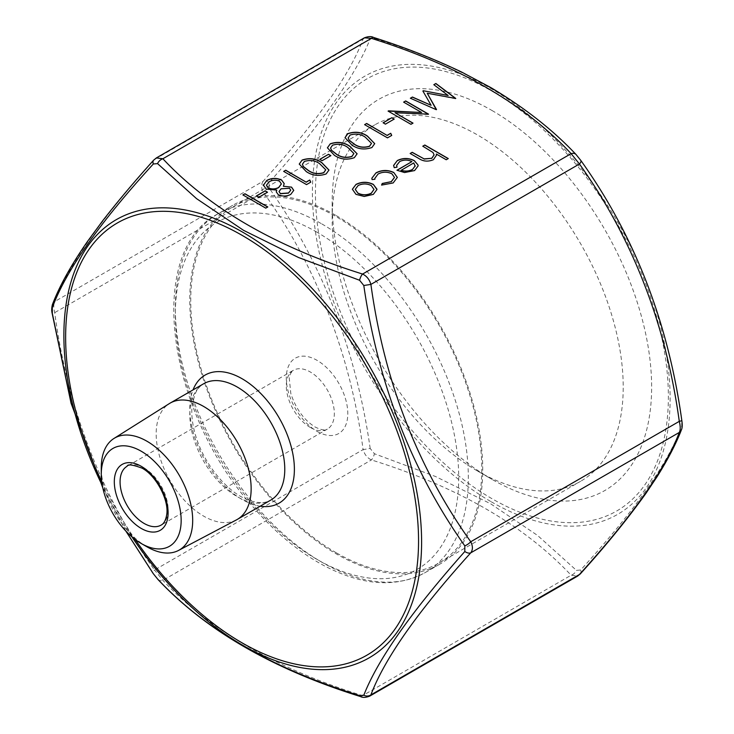 <?xml version="1.0" encoding="UTF-8"?>
<svg xmlns="http://www.w3.org/2000/svg" width="734" height="734" viewBox="0 0 734 734"><rect width="100%" height="100%" fill="white"/><g stroke="black" fill="none" stroke-linecap="round" stroke-linejoin="round"><path stroke-width="0.55" stroke-dasharray="3.67 2.75" d="M369.642 696.153L362.578 695.639C276.388 668.775 209.823 630.341 162.875 580.346L154.553 569.997A6.79 2.45 -34.8 0 0 153.14 573.502M370.202 448.492C356.146 350.604 322.465 263.809 269.176 188.115L269.176 182.509C322.217 122.899 355.889 74.987 370.202 38.783L374.404 38.407C461.347 65.234 528.7 104.118 576.456 155.058L580.667 160.296C634.396 235.284 668.078 322.07 681.693 420.674L681.693 426.289C668.325 462.989 634.653 510.901 580.667 570.006L576.456 570.382L537.545 535.425L490.514 503.707L435.473 476.485L374.404 453.731L370.202 448.492L363.101 449.593C364.532 454.529 367.303 457.979 371.422 459.943C457.612 486.807 524.177 525.241 571.125 575.236L577.86 575.933M269.176 182.509A6.79 4.092 41.8 0 0 263.258 181.151C261.065 184.133 261.065 187.831 263.258 192.244C315.326 264.038 350.485 354.375 363.101 449.593L154.553 569.997C102.485 498.202 67.326 407.865 54.711 312.647C53.481 307.693 53.481 303.995 54.711 301.555A6.79 6.221 21.6 0 0 52.554 304.225L52.554 304.225M364.358 37.838L363.101 39.095C349.751 74.859 316.473 122.202 263.258 181.151L54.711 301.555C68.06 265.8 101.338 218.448 154.553 159.498L156.351 157.929M491.908 110.449A225.888 130.423 60 0 1 651.636 387.102A225.888 130.423 60 0 1 491.899 479.32A225.888 130.423 60 0 1 332.172 202.667A225.888 130.423 60 0 1 491.908 110.449M336.255 552.775A205.795 118.816 60 0 1 201.813 371.432A205.795 118.816 60 0 1 233.357 206.529A205.795 118.816 60 0 1 439.152 325.346A205.795 118.816 60 0 1 439.152 562.969A205.795 118.816 60 0 1 336.255 552.775M477.696 471.118A205.795 118.816 -120 0 0 580.594 481.311A205.795 118.816 -120 0 0 612.138 316.409A205.795 118.816 -120 0 0 477.696 135.056A205.795 118.816 -120 0 0 374.799 124.872A205.795 118.816 -120 0 0 332.172 219.071A205.795 118.816 -120 0 0 477.687 471.118A205.795 118.816 -120 0 0 477.696 471.118L491.899 479.32M336.255 215.612A207.153 119.596 60 0 1 471.586 398.158A207.153 119.596 60 0 1 439.831 564.152A207.153 119.596 60 0 1 232.678 444.547A207.153 119.596 60 0 1 232.678 205.346A207.153 119.596 60 0 1 336.255 215.612M236.486 519.874A67.152 38.774 60 0 1 170.086 480.687A67.152 38.774 60 0 1 169.352 403.59M146.974 546.812A64.647 37.324 60 0 1 101.264 467.641M102.76 487.679L125.927 531.15M157.993 579.53A6.79 4.844 135.9 0 0 162.875 580.346L371.422 459.943A6.79 2.707 -72.1 0 0 374.404 453.731M269.176 188.115A6.79 2.45 -34.8 0 0 263.258 192.244L54.711 312.647L52.151 313.28M360.486 696.557A6.79 2.707 107.9 0 0 362.578 695.639L571.125 575.236A6.79 4.844 135.9 0 0 576.456 570.382M370.202 38.783A6.79 6.221 21.6 0 0 363.101 39.095L154.553 159.498A6.79 4.092 41.8 0 0 153.654 160.15M580.346 573.85A6.79 4.092 41.8 0 0 580.667 570.006M681.446 429.766A6.79 6.221 21.6 0 0 681.693 426.289M576.006 154.47A6.79 4.844 -44.1 0 1 576.456 155.058M448.281 158.709L446.226 159.746M446.226 159.893L436.326 154.177M436.473 155.287L433.418 159.691M433.418 159.847C428.069 162.076 423.16 161.645 418.692 158.562L410.15 153.479M434.097 154.947L432.977 152.461M432.977 152.617L422.766 146.194M411.912 161.764C407.82 159.764 403.737 159.746 399.654 161.728L399.654 161.572M399.654 161.728L396.654 165.48M397.011 167.315L394.231 167.664M394.231 167.811L393.608 165.499M418.105 166.003L414.6 170.554M414.6 170.71L404.572 172.545M404.572 172.692L396.947 170.242M415.178 166.196L413.747 163.067L401.058 170.398M397.333 177.481L393.167 182.931M393.167 183.078L381.588 185.087M394.479 177.472L391.864 173.747M391.864 173.894C387.157 171.756 382.552 171.857 378.047 174.197L378.047 174.05M378.047 174.197L374.835 178.5M374.909 179.399L372.065 179.582M372.065 179.738L371.826 178.334M376.946 189.611L373.331 194.382M373.331 194.538L364.22 196.464M364.22 196.611L355.99 194.354M355.99 194.501L352.375 189.326M373.991 189.473L371.23 185.693C366.826 183.583 362.449 183.592 358.082 185.72L355.265 189.427M448.135 95.631L433.822 84.694M455.456 98.769L427.234 93.383M436.29 109.834L410.37 98.228M431.087 105.43L422.885 91.007M421.591 112.651L403.627 102.127M428.124 114.55L395.002 112.88M413.013 123.275L410.957 124.312M410.957 124.459L388.075 111.1M394.231 119.211L385.433 124.138M385.433 124.294L383.093 122.789M391.717 135.57L387.488 137.854M387.488 138.01L364.614 124.652M374.716 143.699L371.918 147.525M371.918 147.672C364.587 150.176 357.944 149.378 351.99 145.286L351.99 145.13M351.99 145.286L345.017 137.726M371.487 143.433L365.486 137.497C361.055 134.203 355.944 133.432 350.146 135.184L348.173 137.928M357.119 153.865L354.32 157.682M354.32 157.838C346.989 160.342 340.347 159.544 334.392 155.443L334.392 155.296M334.392 155.443L327.41 147.883M353.889 153.59L347.888 147.662C343.457 144.369 338.346 143.598 332.548 145.341L330.575 148.094M330.878 155.792L322.079 160.718M322.079 160.874L319.73 159.361M328.96 170.123L326.162 173.94M326.162 174.096C318.831 176.6 312.189 175.802 306.234 171.701L306.234 171.554M306.234 171.701L299.252 164.141M325.731 169.848L319.73 163.921C315.299 160.627 310.188 159.856 304.39 161.599L302.408 164.352M310.766 182.307L306.537 184.601M306.537 184.748L283.654 171.389M293.756 190.445L290.737 194.547C286.691 196.611 282.544 196.721 278.305 194.868L278.305 194.721M278.305 194.868L276.268 191.95M276.773 190.234L266.268 189.124M266.268 189.271L263.258 185.39M263.258 185.537L263.231 184.922M284.205 183.674L283.379 186.418M281.361 183.977L279.498 181.335C275.856 179.848 272.406 180.05 269.139 181.949L266.424 185.28M290.728 190.189L289.48 188.454L281.085 188.941L279.058 191.565M267.525 192.372L258.726 197.299M258.726 197.446L256.377 195.941M267.818 207.098L265.763 208.135M265.763 208.291L242.881 194.923M317.042 431.344A43.48 25.103 -120 0 0 343.668 393.461A43.48 25.103 -120 0 0 290.416 362.715A43.48 25.103 -120 0 0 317.042 431.344M310.317 427.463A33.966 19.616 60 0 1 288.123 397.525A33.966 19.616 60 0 1 293.325 370.312A33.966 19.616 60 0 1 327.3 389.919A33.966 19.616 60 0 1 327.3 429.142A33.966 19.616 60 0 1 310.317 427.463M101.723 481.541A249.551 144.084 -120 0 0 135.166 539.462M260.194 506.203A73.95 42.691 60 0 1 205.125 460.457A73.95 42.691 60 0 1 193.042 389.892M491.908 91.126A249.551 144.084 60 0 1 644.727 485A249.551 144.084 60 0 1 339.08 308.537A249.551 144.084 60 0 1 491.908 91.126M321.841 223.934A207.153 119.596 60 0 1 457.172 406.471A207.153 119.596 60 0 1 425.417 572.465A207.153 119.596 60 0 1 218.264 452.869A207.153 119.596 60 0 1 218.264 213.667A207.153 119.596 60 0 1 321.841 223.934M317.042 232.247A200.354 115.678 -120 0 0 194.345 406.801A200.354 115.678 -120 0 0 439.73 548.472A200.354 115.678 -120 0 0 317.042 232.247M144.093 467.953A33.966 19.616 -120 0 0 127.11 466.273L293.325 370.312C290.682 372.652 289.343 375.358 289.297 378.45L290.811 393.479C295.83 408.792 303.913 419.967 315.069 426.995C325.437 432.032 326.593 429.124 327.3 429.142L161.076 525.113A33.966 19.616 -120 0 0 166.288 497.891A33.966 19.616 -120 0 0 144.093 467.953M203.713 383.726A67.152 38.774 -120 0 0 203.713 461.273A67.152 38.774 -120 0 0 270.864 500.037C265.002 503.698 256.836 503.441 246.376 499.258C226.265 491.046 203.602 463.264 195.684 435.785C192.363 424.628 191.17 414.591 192.106 405.682L194.831 394.488C197.051 389.369 200.015 385.781 203.713 383.726M491.257 501.79A252.946 146.038 -120 0 0 670.124 398.525A252.946 146.038 -120 0 0 491.257 88.722A252.946 146.038 -120 0 0 312.4 191.996A252.946 146.038 -120 0 0 491.257 501.79M131.891 536.829A252.946 146.038 60 0 1 102.365 485.688M439.152 562.969L580.594 481.311M233.357 206.529L374.799 124.872M439.831 564.152L425.417 572.465C396.176 588.182 362.211 585.815 323.511 565.373C298.628 551.867 275.158 532.407 253.102 506.983C166.701 411.095 144.671 251.496 218.264 213.667L232.678 205.346M332.172 219.071L332.172 202.667M125.826 531.04L102.797 487.816"/><path stroke-width="1.1" d="M306.243 182.06L309.757 180.023L310.766 182.151L306.537 184.601L283.654 171.389L285.709 170.205L306.243 182.206L309.757 180.023M306.234 171.554L299.252 164.067L302.114 160.058C309.399 157.608 315.95 158.452 321.776 162.581L328.96 170.04L326.162 173.94C318.831 176.444 312.189 175.646 306.234 171.554M351.99 145.13L345.017 137.653L347.87 133.634C355.155 131.193 361.706 132.028 367.532 136.157L374.716 143.625L371.918 147.525C364.587 150.03 357.944 149.231 351.99 145.13M393.736 172.453L397.333 177.399L393.167 182.931L381.588 185.087L382.24 183.482L391.259 181.656L394.479 177.399L391.864 173.747C387.157 171.609 382.552 171.71 378.047 174.05L374.835 178.426L374.909 179.243L372.065 179.582L371.817 178.261L376.028 172.839C381.808 169.838 387.708 169.71 393.736 172.453L397.333 177.481M411.912 161.608C407.82 159.608 403.737 159.599 399.654 161.572L396.654 165.398L397.011 167.159L394.231 167.664L393.608 165.425L397.342 160.535C402.994 157.782 408.673 157.819 414.361 160.654L418.013 164.985L418.114 165.921L414.6 170.554L404.572 172.545L396.947 170.242L411.912 161.608L397.085 170.316M422.766 146.194L424.812 145.011L448.281 158.562L446.226 159.746L436.326 154.03L436.473 155.213L433.418 159.691C428.069 161.92 423.16 161.498 418.692 158.406L410.15 153.479L412.205 152.296L424.114 158.893L431.72 158.296L434.097 154.874L432.977 152.461L422.766 146.194M373.294 184.362L376.946 189.537L373.331 194.382L364.22 196.464L355.99 194.354L352.375 189.244L356.027 184.39C361.743 181.592 367.505 181.582 373.294 184.362L376.927 189.106M448.135 95.475L433.822 84.694L435.886 83.492L455.75 98.448L427.234 93.236L436.29 109.687L410.37 98.228L412.435 97.035L431.087 105.283L422.885 91.007L423.344 90.741L448.135 95.475L423.344 90.741M421.591 112.495L403.627 102.127L405.673 100.943L428.555 114.146L395.002 112.724L413.013 123.128L410.957 124.312L388.075 111.1L421.591 112.495L388.543 110.834M383.093 122.789L391.892 117.706L394.231 119.064L385.433 124.138L383.093 122.789M387.194 135.313L390.717 133.285L391.717 135.414L387.488 137.854L364.614 124.652L366.661 123.459L387.194 135.469L390.717 133.285M334.392 155.296L327.41 147.809L330.272 143.8C337.557 141.35 344.108 142.194 349.934 146.323L357.119 153.782L354.32 157.682C346.989 160.186 340.347 159.388 334.392 155.296M319.73 159.361L328.529 154.287L330.878 155.636L322.079 160.718L319.73 159.361M263.258 185.39L266.818 180.426C271.589 177.848 276.525 177.72 281.627 180.041L284.205 183.601L283.379 186.262L291.572 187.133L293.756 190.372L290.737 194.4C286.691 196.455 282.544 196.565 278.305 194.721L276.268 191.877L276.773 190.078L266.268 189.124L263.231 184.84M256.377 195.941L265.176 190.868L267.525 192.216L258.726 197.299L256.377 195.941M242.881 194.923L244.936 193.739L267.818 206.951L265.763 208.135L242.881 194.923M102.797 487.816L71.06 403.232L52.151 313.28C51.463 310.473 51.6 307.454 52.554 304.225L52.554 304.225C59.527 285.93 71.189 264.983 87.539 241.376L102.622 220.87C117.523 201.639 134.533 181.399 153.654 160.15L156.36 157.929L162.875 158.755C209.41 208.52 275.975 246.954 362.578 274.057C366.679 276.002 369.45 279.452 370.899 284.407C384.249 381.368 417.527 467.154 470.742 541.756C472.935 546.151 472.935 549.849 470.742 552.849C417.738 611.495 384.451 658.848 370.899 694.896L369.642 696.153L577.649 576.071L579.447 574.493A6.79 4.092 41.8 0 0 580.346 573.85L577.64 576.062M125.927 531.15L153.333 573.704L157.544 578.942C204.804 629.589 272.158 668.472 359.596 695.593L363.798 695.217A6.79 6.221 21.6 0 0 370.899 694.896L579.447 574.493C632.451 515.846 665.738 468.494 679.289 432.445C680.519 430.023 680.519 426.316 679.289 421.353C665.94 324.382 632.662 238.605 579.447 164.003L571.125 153.654A6.79 4.844 -44.1 0 1 576.006 154.47L580.86 160.498A6.79 2.45 -34.8 0 0 580.667 160.296M374.404 38.407A6.79 2.707 107.9 0 0 373.514 37.434A6.79 2.707 107.9 0 0 371.422 38.351L364.358 37.838L156.36 157.929M141.212 451.226A56.5 32.617 60 0 1 181.16 520.424A56.5 32.617 60 0 1 141.212 543.49A56.5 32.617 60 0 1 101.264 474.292A56.5 32.617 60 0 1 141.212 451.226M101.264 474.292L101.264 467.641A64.647 37.324 60 0 1 113.944 438.473L169.352 403.59A67.152 38.774 60 0 1 170.086 403.14A67.152 38.774 60 0 1 203.667 406.471A67.152 38.774 60 0 1 247.532 465.64A67.152 38.774 60 0 1 237.238 519.452A67.152 38.774 60 0 1 236.486 519.874L178.573 550.417A64.647 37.324 60 0 1 146.974 546.812L141.212 543.49M113.944 438.473A64.647 37.324 60 0 1 146.974 441.244A64.647 37.324 60 0 1 189.4 498.863A64.647 37.324 60 0 1 178.573 550.417M363.798 695.217C377.854 659.371 411.535 611.459 464.824 551.491L464.824 545.876C411.783 470.833 378.111 384.038 363.798 285.498L359.596 280.26L298.6 257.542L243.486 230.292L196.519 198.62L157.544 163.609L153.333 163.985C99.604 222.741 65.922 270.653 52.307 307.711L52.307 313.326L71.06 402.994L102.76 487.679M157.544 578.942A6.79 4.844 135.9 0 0 157.993 579.53L153.14 573.502A6.79 2.45 -34.8 0 0 153.333 573.704M359.596 695.593A6.79 2.707 107.9 0 0 360.486 696.557L360.486 696.557C362.642 697.786 365.697 697.649 369.633 696.153L369.633 696.153M52.554 304.225A6.79 6.221 21.6 0 0 52.307 307.711M153.654 160.15A6.79 4.092 41.8 0 0 153.333 163.985M464.824 551.491A6.79 4.092 41.8 0 0 470.742 552.849L679.289 432.445A6.79 6.221 21.6 0 0 681.446 429.766L681.446 429.766C682.326 427.803 682.455 424.784 681.849 420.71C668.252 322.474 634.589 235.733 580.86 160.498A6.79 2.45 -34.8 0 1 579.447 164.003L370.899 284.407L363.798 285.498M359.596 280.26A6.79 2.707 107.9 0 1 362.578 274.057L571.125 153.654C524.59 103.889 458.025 65.454 371.422 38.351L162.875 158.755A6.79 4.844 135.9 0 0 157.544 163.609M464.824 545.876A6.79 2.45 -34.8 0 0 470.742 541.756L679.289 421.353L681.849 420.71M364.367 37.847C368.321 36.351 371.367 36.214 373.514 37.434L373.514 37.434C404.829 47.361 434.262 58.931 461.796 72.134L490.817 87.575C524.48 107.577 552.867 129.881 576.006 154.47M422.894 146.277L424.812 145.011M424.812 145.167L448.153 158.636M436.473 155.287L436.326 154.03M410.278 153.553L412.205 152.296M412.205 152.443L424.114 158.893M424.114 159.049L431.72 158.296M431.72 158.452L434.097 154.947M396.654 165.48L396.966 167.168M393.608 165.499L397.342 160.535M397.342 160.691C402.994 157.929 408.673 157.966 414.361 160.801L414.361 160.654M414.361 160.801L418.013 164.985M418.013 165.141L418.105 166.003M415.178 166.196L413.747 162.92L401.058 170.398C405.168 171.71 408.957 171.444 412.435 169.582L415.196 165.801M412.435 169.582L415.196 165.866M401.058 170.242C405.168 171.563 408.957 171.288 412.435 169.435M381.652 185.096L382.24 183.482M382.24 183.628L391.259 181.656M391.259 181.812L394.479 177.472M374.835 178.5L374.891 179.252M371.826 178.334L376.028 172.839M376.028 172.995C381.808 169.994 387.708 169.857 393.736 172.6M352.375 189.326L356.027 184.39M356.027 184.546C361.743 181.738 367.505 181.729 373.294 184.509M355.265 189.427L358.027 193.308C362.431 195.418 366.853 195.437 371.285 193.345L373.991 189.473M358.027 193.161C362.431 195.272 366.853 195.281 371.285 193.189L373.991 189.4L371.23 185.537C366.826 183.427 362.449 183.436 358.082 185.574L355.265 189.354L358.027 193.308M433.932 84.777L435.886 83.492M435.886 83.648L455.63 98.512M436.519 109.55L427.234 93.236M410.517 98.292L412.435 97.035M412.435 97.191L431.087 105.283M403.755 102.2L405.673 100.943M405.673 101.09L428.427 114.22M412.875 123.202L395.002 112.724M383.221 122.862L391.892 117.706M391.892 117.853L394.103 119.137M390.717 133.432L391.662 135.451M364.743 124.725L366.661 123.459M366.661 123.615L387.194 135.469M345.017 137.726L347.87 133.634M347.87 133.79C355.155 131.34 361.706 132.184 367.532 136.313L367.532 136.157M367.532 136.313L374.716 143.699M348.173 137.928L349.164 140.286L354.054 144.103C358.577 147.323 363.725 148.075 369.505 146.36L371.487 143.433M369.505 146.204L371.487 143.359L365.486 137.35C361.055 134.056 355.944 133.285 350.146 135.028L348.173 137.854L349.164 140.13L354.054 143.956C358.577 147.167 363.725 147.919 369.505 146.204L369.505 146.36M327.41 147.883L330.272 143.8M330.272 143.947C337.557 141.497 344.108 142.341 349.934 146.47L349.934 146.323M349.934 146.47L357.119 153.865M330.575 148.094L331.566 150.442L336.447 154.268C340.971 157.48 346.127 158.232 351.907 156.516L353.889 153.59M351.907 156.37L353.889 153.516L347.888 147.506C343.457 144.213 338.346 143.442 332.548 145.194L330.566 148.02L331.566 150.296L336.447 154.112C340.971 157.333 346.127 158.085 351.907 156.37L351.907 156.516M319.859 159.443L328.529 154.287M328.529 154.434L330.75 155.718M299.252 164.141L302.114 160.058M302.114 160.205C309.399 157.755 315.95 158.599 321.776 162.728L321.776 162.581M321.776 162.728L328.96 170.123M302.408 164.352L303.408 166.701L308.289 170.527C312.812 173.738 317.969 174.49 323.749 172.774L325.731 169.848M323.749 172.628L325.731 169.774L319.73 163.765C315.299 160.471 310.188 159.7 304.39 161.452L302.408 164.269L303.408 166.554L308.289 170.371C312.812 173.591 317.969 174.334 323.749 172.628L323.749 172.774M309.757 180.179L310.711 182.188M283.783 171.462L285.709 170.205M285.709 170.352L306.243 182.206M276.268 191.95L276.773 190.078M263.258 185.537L266.818 180.426M266.818 180.582C271.589 177.995 276.525 177.867 281.627 180.188L281.627 180.041M281.627 180.188L284.205 183.674M291.572 187.133L283.379 186.262M291.572 187.289L293.756 190.445M266.424 185.28L268.277 188.06C271.883 189.519 275.351 189.372 278.691 187.61L281.361 183.977M279.058 191.565L280.434 193.73L288.499 193.125L290.728 190.189M280.434 193.574L288.499 192.978L290.728 190.115L289.48 188.299L281.085 188.785L279.058 191.491L280.434 193.73M268.277 187.913C271.883 189.372 275.351 189.216 278.691 187.464L281.361 183.895L279.498 181.188C275.856 179.692 272.406 179.903 269.139 181.793L266.424 185.207L268.277 188.06M256.505 196.015L265.176 190.868M265.176 191.014L267.387 192.29M243.009 195.005L244.936 193.739M244.936 193.895L267.681 207.025M135.166 539.462A249.551 144.084 -120 0 0 409.288 600.797A249.551 144.084 -120 0 0 242.092 235.348A249.551 144.084 -120 0 0 83.97 257.377A249.551 144.084 -120 0 0 101.723 481.541M193.042 389.892A73.95 42.691 60 0 1 242.092 378.735A73.95 42.691 60 0 1 293.572 458.218A73.95 42.691 60 0 1 260.194 506.203M141.212 466.292A38.049 21.965 60 0 1 164.508 526.342A38.049 21.965 60 0 1 117.917 499.441A38.049 21.965 60 0 1 141.212 466.292M127.11 466.273A33.966 19.616 -120 0 0 121.899 493.496A33.966 19.616 -120 0 0 144.093 523.425A33.966 19.616 -120 0 0 161.076 525.113C163.93 523.727 165.811 520.204 166.728 514.562C169.187 500.386 156.168 475.476 142.057 468.154C132.505 464.613 127.523 463.989 127.11 466.273M237.238 519.452L270.864 500.037A67.152 38.774 -120 0 0 281.159 446.226A67.152 38.774 -120 0 0 237.293 387.057A67.152 38.774 -120 0 0 203.713 383.726L170.086 403.14M102.365 485.688A252.946 146.038 60 0 1 81.777 255.753A252.946 146.038 60 0 1 242.743 232.21A252.946 146.038 60 0 1 411.71 604.036A252.946 146.038 60 0 1 131.891 536.829M153.14 573.502L125.826 531.04M157.993 579.53C205.685 630.304 273.176 669.316 360.486 696.557M580.346 573.85C605.504 546.105 627.396 519.241 646.021 493.248L657.398 476.21C668.133 459.034 676.142 443.556 681.446 429.766"/></g></svg>
